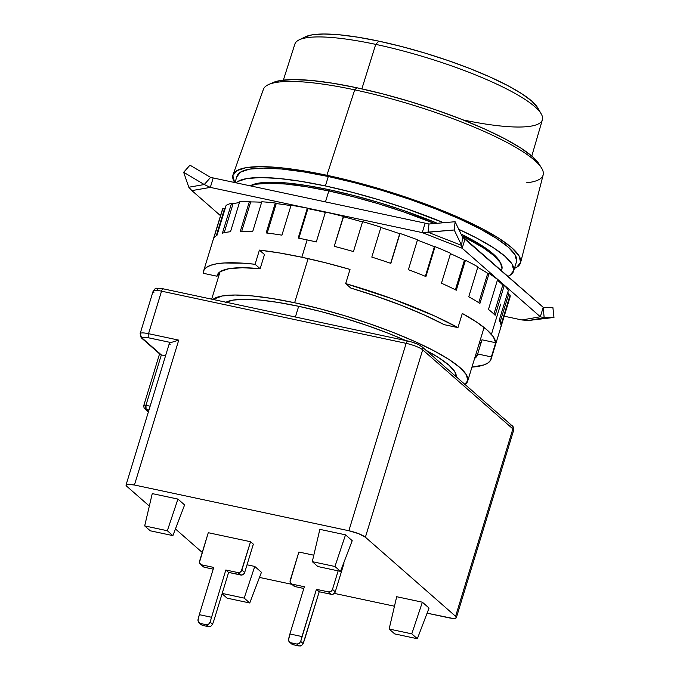 <?xml version="1.0" encoding="UTF-8"?>
<svg xmlns="http://www.w3.org/2000/svg" width="680" height="680" viewBox="0 0 680 680"><rect width="100%" height="100%" fill="white"/><g stroke="black" fill="none" stroke-linecap="round" stroke-linejoin="round"><path stroke-width="1.02" d="M250.214 185.844L258.383 183.167L270.988 182.223L287.547 183.065L307.42 185.64L329.851 189.864L329.477 191.089L329.851 189.864A132.702 26.231 -163 0 0 250.223 185.844L256.445 184.169L269.212 183.218L285.974 184.059L306.102 186.677L328.814 190.952A134.385 26.562 -163 0 0 250.257 185.844M464.363 384.923L467.823 380.553L466.335 374.697L459.969 367.574L448.962 359.457L433.729 350.668L414.868 341.53L393.091 332.409L369.249 323.654L344.25 315.588L319.048 308.533L294.627 302.753L308.125 258.613L294.627 302.753L271.923 298.477L251.796 295.868L235.025 295.018L222.258 295.97L212.908 299.429A134.385 26.562 17 0 1 294.627 302.753A134.385 26.562 17 0 1 467.687 381.098A134.385 26.562 17 0 1 465.026 384.489M325.465 201.892L328.814 190.952L325.465 201.892M235.986 182.801A146.141 28.883 17 0 1 325.397 185.954L328.287 176.511A146.141 28.883 -163 0 0 236.972 176.248L235.025 182.597M225.335 302.591L232.857 300.126L244.469 299.26L259.709 300.033L278.018 302.404L298.664 306.298L320.875 311.55L343.791 317.959L366.52 325.295L388.203 333.26L405.798 340.578A122.205 24.157 -163 0 0 298.664 306.298L295.383 317.024L298.664 306.298A122.205 24.157 -163 0 0 225.998 302.226M233.036 174.777A150.339 29.716 17 0 0 234.668 182.52L232.806 175.627L236.674 170.739L245.93 167.705L260.21 166.634L278.97 167.586L301.486 170.501L326.893 175.287L354.714 89.853A146.293 28.917 -163 0 0 263.389 89.352L233.036 174.777A150.339 29.716 17 0 1 326.893 175.287A150.339 29.716 17 0 1 520.574 262.684A150.339 29.716 17 0 1 514.446 268.379L516.774 267.223L520.65 262.327L518.993 255.774L511.87 247.809L499.545 238.731L482.511 228.888L461.406 218.671L437.044 208.471L410.372 198.67L382.398 189.644L354.212 181.756L326.893 175.287L354.714 89.853L356.889 87.771A142.63 28.195 -163 0 0 272.935 82.611L268.6 84.558A146.293 28.917 17 0 1 354.714 89.853A146.293 28.917 17 0 1 541.535 168.002A146.293 28.917 17 0 1 526.32 182.827M272.808 82.662L280.083 80.572L293.632 79.569L311.431 80.461L332.792 83.232L356.889 87.771L382.815 93.908L409.555 101.397L436.084 109.947L461.388 119.246L484.5 128.928L504.517 138.626L520.685 147.951L532.372 156.57L539.13 164.126M541.535 168.002L539.027 163.965A142.63 28.195 -163 0 0 356.889 87.771L354.714 89.853A146.293 28.917 -163 0 1 543.175 174.887L520.574 262.684M456.212 376.754A122.205 24.157 -163 0 0 426.096 350.361L439.008 357.858L449.021 365.236L454.818 371.714L456.161 377.043M516.63 261.12L515.015 254.745L508.087 247.001L496.119 238.178L479.553 228.616L459.042 218.679L435.362 208.76L409.428 199.231L382.245 190.468L354.841 182.793L328.287 176.511L303.586 171.862L281.699 169.022L263.466 168.096L249.585 169.133L240.584 172.082L236.819 176.834M513.596 271.159A146.141 28.883 17 0 1 507.909 276.361L509.975 275.324L513.74 270.563L512.125 264.197L505.206 256.445L493.229 247.622L476.663 238.059L458.762 229.313A146.141 28.883 17 0 1 513.596 271.159L516.486 261.707A146.141 28.883 -163 0 0 328.287 176.511L325.397 185.954A146.141 28.883 17 0 1 443.64 222.725L406.538 208.683L379.355 199.911L351.951 192.244L325.397 185.954L300.696 181.305L278.808 178.466L260.576 177.548L246.696 178.585L237.702 181.534L235.977 182.801M501.44 270.691L501.865 269.288A134.385 26.562 -163 0 0 461.873 235.781L483.14 247.656L494.147 255.765L500.522 262.888L502.002 268.753L501.287 270.563M434.546 223.516A134.385 26.562 -163 0 0 328.814 190.952L353.234 196.724L378.428 203.779L403.427 211.845L434.546 223.516M329.851 189.864L353.966 195.568L378.845 202.538L403.537 210.502L437.3 223.278A132.702 26.231 -163 0 0 329.851 189.864M461.031 234.022L482.248 245.862L493.119 253.87L500.183 262.352A132.702 26.231 -163 0 0 461.031 234.022M531.785 156.06L542.385 119.748A129.404 25.576 -163 0 0 375.717 44.37L361.862 88.859L375.717 44.37L378.87 41.148A124.244 24.556 -163 0 0 305.295 36.856L299.081 39.899A129.404 25.576 17 0 1 375.717 44.37A129.404 25.576 -163 0 0 294.874 44.081L283.356 80.104M305.218 36.898L311.967 34.884L323.765 34L339.269 34.782L357.875 37.196L378.87 41.148L401.455 46.495L424.745 53.014L447.856 60.469L469.906 68.57L490.034 77.002L507.475 85.442L521.552 93.576L531.735 101.073L537.803 107.967A124.244 24.556 -163 0 0 378.87 41.148L375.717 44.37A129.404 25.576 17 0 1 541.237 113.943A129.404 25.576 17 0 1 463.097 119.918M345.525 534.828L334.942 566.491L340.51 571.37L352.206 540.685L345.525 534.828L319.855 529.354L312.29 561.654L317.857 566.542L340.51 571.37L317.857 566.542L312.29 561.654L334.942 566.491L312.29 561.654L319.855 529.354L345.525 534.828L334.942 566.491L340.51 571.37L352.206 540.685L345.525 534.828M429.046 608.048L417.35 638.733L394.697 633.904L389.13 629.025L396.695 596.717L389.13 629.025L394.697 633.904L417.35 638.733L411.782 633.854L389.13 629.025L411.782 633.854L417.35 638.733L429.046 608.048L422.365 602.191L411.782 633.854L422.365 602.191L396.695 596.717L422.365 602.191L429.046 608.048M288.906 641.342L288.626 638.851L289.901 633.981L301.979 636.557L300.704 641.427L299.217 643.535L296.828 644.037L299.055 645.983L293.021 644.7L289.527 642.107L288.524 640.144L289.901 633.981L304.343 586.738L289.901 633.981L301.979 636.557L316.421 589.322L319.209 591.762L303.152 643.577L300.704 641.427L299.217 643.535L296.828 644.037L299.055 645.983L301.512 645.549L303.152 643.577L304.767 639.005L319.209 591.762L316.421 589.322L328.5 591.898L331.287 594.337L319.209 591.762L331.287 594.337A3.357 3.017 -48.8 0 0 335.265 591.829L332.486 589.39A3.357 3.017 131.2 0 1 328.5 591.898L331.287 594.337L332.512 594.346L334.671 592.986L335.265 591.829L332.486 589.39L338.147 570.869L332.486 589.39L330.922 591.43L328.5 591.898L316.421 589.322L300.704 641.427L303.152 643.577L302.515 644.7L300.297 646L293.021 644.7L290.793 642.744L296.828 644.037L290.793 642.744L288.906 641.342M289.527 642.107L291.941 644.215M210.91 626.221L212.559 624.257L210.103 622.106L208.615 624.215L206.236 624.707L208.463 626.663L210.91 626.221L212.559 624.257L214.166 619.675L212.559 624.257L210.103 622.106L225.828 569.993L237.906 572.568L240.686 575.008A3.357 3.017 -48.8 0 0 244.673 572.509L241.884 570.061A3.357 3.017 131.2 0 1 237.906 572.568L240.686 575.008L228.607 572.433L225.828 569.993L228.607 572.433L214.166 619.675L228.607 572.433L241.918 575.016L244.077 573.665L244.673 572.509L241.884 570.061L250.554 541.722L253.343 544.162L244.673 572.509L253.343 544.162L250.554 541.722L241.29 571.217L239.13 572.577L237.906 572.568L225.828 569.993L210.103 622.106L208.615 624.215L206.236 624.707L208.463 626.663L202.419 625.37L200.192 623.424L206.236 624.707L200.192 623.424L198.305 622.013L198.024 619.531L199.299 614.66L211.386 617.236L199.299 614.66L197.931 620.823L199.104 622.923L202.419 625.37L208.463 626.663L210.91 626.221M198.934 622.787L201.348 624.894M184.603 504.934L172.907 535.619L150.255 530.791L144.687 525.904L152.252 493.603L144.687 525.904L150.255 530.791L172.907 535.619L167.339 530.74L144.687 525.904L167.339 530.74L172.907 535.619L184.603 504.934L177.922 499.077L167.339 530.74L177.922 499.077L152.252 493.603L177.922 499.077L184.603 504.934M254.762 566.44L244.179 598.102L249.747 602.981L261.443 572.296L254.762 566.44L247.027 564.791L254.762 566.44L244.179 598.102L222.199 593.41L244.179 598.102L249.747 602.981L227.095 598.154L249.747 602.981L261.443 572.296L254.762 566.44M153.909 292.493A13.438 2.652 17 0 1 153.153 291.108A13.438 2.652 17 0 1 161.534 291.168L406.147 343.349A3.357 1.326 -78 0 1 407.957 341.037A3.357 1.326 -78 0 1 408.221 341.173A3.357 1.326 102 0 0 407.94 341.037A3.357 1.326 102 0 0 406.147 343.349A13.438 2.652 17 0 1 422.679 349.826A3.357 3.017 -48.8 0 0 421.906 346.69M510.825 425.111A3.357 3.017 131.2 0 1 512.881 428.91A13.438 2.652 17 0 1 513.638 430.296M153.136 291.142L140.139 333.659A13.438 2.652 17 0 1 148.537 333.684L161.534 291.168A3.357 1.326 -78 0 1 163.327 288.856A3.357 1.326 -78 0 1 163.608 289A3.357 1.326 102 0 0 163.353 288.856A3.357 1.326 102 0 0 161.534 291.168A13.438 2.652 -163 0 0 153.136 291.142C156.766 287.691 152.805 287.878 163.353 288.856L407.957 341.037C414.562 342.644 419.195 344.522 421.872 346.655A3.357 3.017 131.2 0 1 422.679 349.826A13.438 2.652 -163 0 0 406.147 343.349L348.857 530.74A13.438 2.652 17 0 1 365.389 537.217L422.679 349.826L512.881 428.91A3.357 3.017 -48.8 0 0 512.074 425.74C513.102 426.02 513.621 427.524 513.655 430.262A13.438 2.652 -163 0 0 512.881 428.91L455.591 616.301A13.438 2.652 17 0 1 456.365 617.652A13.438 2.652 17 0 1 447.967 617.627L427.091 613.173L452.251 618.315L455.2 618.307L456.373 617.593L455.591 616.301L365.389 537.217L422.679 349.826L512.881 428.91L455.591 616.301L365.389 537.217L358.7 533.707L348.857 530.74L134.444 485.002L178.738 340.127L148.537 333.684A3.357 1.326 102 0 0 148.691 337.815L170.893 342.55L178.644 340.153L173.978 341.624M141.686 338.155A3.357 3.017 -48.8 0 0 142.97 338.81L161.347 354.918L145.936 405.305L150.127 406.207L145.936 405.305L146.089 409.436L144.84 408.808A3.357 3.017 131.2 0 1 144.032 405.637C143.548 405.093 144.185 404.982 145.936 405.305A3.357 1.326 102 0 0 146.089 409.436A3.357 3.017 131.2 0 1 144.84 408.808C144.168 408.705 143.837 407.532 143.837 405.305A3.357 0.663 17 0 1 145.936 405.305L161.347 354.918L142.97 338.81C141.508 337.152 143.412 336.821 148.691 337.815A3.357 1.326 -78 0 1 148.537 333.684A13.438 2.652 -163 0 0 140.156 333.625M420.623 346.035A3.357 3.017 131.2 0 1 421.872 346.655L512.074 425.74M292.264 584.163A3.357 3.017 131.2 0 1 290.207 580.371L298.868 552.024L290.071 581.63L290.411 582.785L292.264 584.163L304.343 586.738L292.264 584.163L295.052 586.602L292.264 584.163M291.014 583.542L293.794 585.981A3.357 3.017 -48.8 0 0 295.052 586.602L303.815 588.472L295.052 586.602L293.19 585.225M343.935 563.482L335.265 591.829L343.935 563.482M213.749 567.417L199.299 614.66L213.749 567.417L201.671 564.842L213.749 567.417M213.214 569.152L204.451 567.281L201.671 564.842A3.357 3.017 131.2 0 1 199.614 561.042L208.275 532.703L199.469 562.3L200.583 564.358L204.451 567.281L213.214 569.152M200.413 564.213L203.201 566.661A3.357 3.017 -48.8 0 0 204.451 567.281L203.371 566.797M222.088 593.759L227.095 598.154L222.088 593.759M157.896 289.995L157.437 289.493M157.301 289.051L158.185 288.49M408.221 341.173L409.929 341.572M411.791 342.091L415.607 343.4M148.996 411.986L147.628 411.255A3.357 3.017 -48.8 0 0 148.435 411.749L144.84 408.808M148.495 411.545L146.089 409.436L148.954 410.048L146.089 409.436L148.495 411.545M144.032 405.637A3.357 0.663 17 0 1 143.837 405.305L159.817 353.03M169.388 343.23L170.893 342.55L147.093 337.51L143.259 337.305L142.375 337.866L142.97 338.81A3.357 3.017 131.2 0 1 140.913 335.019M406.147 343.349L348.857 530.74L134.444 485.002L178.738 340.127L148.537 333.684L161.534 291.168L406.147 343.349M298.868 552.024L313.803 555.212L298.868 552.024M208.275 532.703L250.554 541.722L208.275 532.703M259.488 577.422L291.924 584.341L259.488 577.422M334.313 593.385L394.468 606.22L334.313 593.385M161.347 354.918L165.537 355.81L161.347 354.918M170.144 344.607L169.481 343.842M170.893 342.55A13.438 2.652 -163 0 0 169.38 343.255L126.046 484.976A13.438 2.652 17 0 1 134.444 485.002L127.203 484.321L126.029 485.035L126.82 486.327A13.438 2.652 17 0 1 126.046 484.976M202.24 552.449L175.448 528.963L202.24 552.449M149.337 506.073L126.82 486.327L149.337 506.073M222.105 210.987A150.339 29.716 -163 0 1 222.845 208.547L224.434 209.075L216.274 235.781L224.434 209.075A148.665 29.384 -163 0 1 225.403 207.748A148.665 29.384 -163 0 0 224.434 209.075L222.845 208.547L213.698 238.468A150.339 29.716 17 0 1 216.971 235.331L226.117 205.411A150.339 29.716 -163 0 1 231.565 203.226L233.036 203.804L224.196 232.713L233.036 203.804A148.665 29.384 -163 0 1 239.419 202.589A148.665 29.384 -163 0 0 233.036 203.804L231.565 203.226L222.419 233.147A150.339 29.716 17 0 1 230.511 231.736L239.657 201.816A150.339 29.716 -163 0 1 249.458 201.348L250.699 201.926L241.731 231.268L250.699 201.926A148.665 29.384 -163 0 1 261.664 202.257A148.665 29.384 -163 0 0 250.699 201.926L249.458 201.348L240.312 231.259A150.339 29.716 17 0 1 252.662 231.684L261.808 201.764A150.339 29.716 -163 0 1 275.306 203.022L276.233 203.583L267.214 233.07L276.233 203.583A148.665 29.384 -163 0 1 290.955 205.632A148.665 29.384 -163 0 0 276.233 203.583L275.306 203.022L266.152 232.942A150.339 29.716 17 0 1 281.928 235.161L291.074 205.241A150.339 29.716 -163 0 1 307.334 208.165L307.896 208.649L298.851 238.213L307.896 208.649A148.665 29.384 -163 0 1 325.346 212.364A148.665 29.384 -163 0 0 307.896 208.649L307.334 208.165L298.188 238.076A150.339 29.716 17 0 1 307.13 239.912L301.835 257.236L279.582 252.969L259.42 250.104L264.477 254.532L260.151 268.71L264.477 254.532L259.42 250.104L255.094 264.274L260.151 268.71A136.068 26.894 17 0 0 217.218 275.315A136.068 26.894 17 0 0 217.031 276.225L217.566 274.457L217.031 276.225L203.311 273.292L204.017 270.062L206.474 267.393L210.672 265.302L216.546 263.823L224.026 262.973L243.415 263.202L255.094 264.274L259.42 250.104A150.339 29.716 17 0 1 301.835 257.236L307.13 239.912A150.339 29.716 -163 0 0 298.188 238.076L307.334 208.165A150.339 29.716 -163 0 0 291.074 205.241L281.928 235.161A150.339 29.716 -163 0 0 266.152 232.942L275.306 203.022A150.339 29.716 -163 0 0 261.808 201.764L252.662 231.684A150.339 29.716 -163 0 0 240.312 231.259L249.458 201.348A150.339 29.716 -163 0 0 239.657 201.816L230.511 231.736A150.339 29.716 -163 0 0 222.419 233.147L231.565 203.226A150.339 29.716 -163 0 0 226.117 205.411L216.971 235.331A150.339 29.716 -163 0 0 213.698 238.468L222.845 208.547A150.339 29.716 -163 0 0 222.343 209.729L203.566 271.142A150.339 29.716 17 0 1 255.094 264.274L260.151 268.71L242.403 267.725L228.964 268.694L220.388 271.567L217.031 276.225L203.311 273.292A150.339 29.716 17 0 1 203.566 271.142M219.266 274.38A150.339 29.716 17 0 1 218.178 273.496M204.263 184.535L188.793 187.23L183.659 172.278L204.263 184.535L183.659 172.278L189.983 165.163L210.588 177.42L204.263 184.535L188.793 187.23L191.896 190.604L210.316 187.391L204.263 184.535L210.588 177.42L213.206 177.947L210.316 187.391L204.263 184.535M461.635 245.429L428.077 232.271L454.206 229.984L461.635 245.429L454.206 229.984L455.107 221.723L462.544 237.158L461.635 245.429L428.077 232.271L428.986 224.009L455.107 221.723L454.206 229.984L422.246 232.602L462.179 248.251L461.635 245.429L462.544 237.158L465.069 238.807L462.179 248.251L461.635 245.429M528.683 320.475L544.162 317.781L553.971 317.45L528.683 320.475L553.971 317.45L552.883 307.436L553.971 317.45L544.162 317.781L543.218 307.317L540.328 316.769L521.917 319.974L528.683 320.475L544.162 317.781L540.328 316.769L543.218 307.317L462.544 237.158L455.107 221.723L428.986 224.009L428.077 232.271L422.246 232.602L425.136 223.15L428.986 224.009L425.136 223.15L422.246 232.602L462.179 248.251L540.328 316.769L521.917 319.974L528.683 320.475M543.125 307.76L552.883 307.436L543.125 307.76M189.983 165.163L183.659 172.278L188.793 187.23L191.896 190.604L210.316 187.391L422.246 232.602L210.316 187.391L213.206 177.947L210.588 177.42L189.983 165.163M362.508 221.969A148.665 29.384 -163 0 0 343.519 216.784L334.22 246.322A150.339 29.716 17 0 1 353.455 251.566L362.601 221.646L353.455 251.566A150.339 29.716 -163 0 0 334.22 246.322L343.375 216.401A150.339 29.716 -163 0 0 325.457 212.024L316.302 241.944L325.457 212.024A150.339 29.716 -163 0 1 343.375 216.401L343.519 216.784A148.665 29.384 -163 0 1 362.508 221.969M399.712 233.716A148.665 29.384 -163 0 0 380.859 227.494A148.665 29.384 -163 0 1 399.712 233.716L390.668 263.313L399.712 233.716M434.392 246.755A148.665 29.384 -163 0 0 417.426 240.091A148.665 29.384 -163 0 1 434.392 246.755L425.357 276.326L434.392 246.755L435.072 246.636L434.392 246.755M464.414 260.262A148.665 29.384 -163 0 0 450.491 253.674A148.665 29.384 -163 0 1 464.414 260.262L455.396 289.774L464.414 260.262L465.452 260.304L464.414 260.262M487.738 273.326A148.665 29.384 -163 0 0 477.768 267.325A148.665 29.384 -163 0 1 487.738 273.326L478.762 302.694L487.738 273.326L489.056 273.513L487.738 273.326M502.775 285.056A148.665 29.384 -163 0 0 497.394 280.219A148.665 29.384 -163 0 1 502.775 285.056L493.91 314.075L502.775 285.056L504.296 285.379L502.775 285.056M508.504 294.635A148.665 29.384 -163 0 0 507.833 292.102A148.665 29.384 -163 0 1 508.504 294.635L500.114 322.065L508.504 294.635L510.111 295.077L508.504 294.635M543.201 307.402L544.162 317.781L540.328 316.769L462.179 248.251L465.069 238.807L543.218 307.317M307.13 239.912A150.339 29.716 17 0 1 316.302 241.944A150.339 29.716 -163 0 0 307.13 239.912M380.953 227.179L371.807 257.1A150.339 29.716 17 0 1 390.839 263.373L399.993 233.452L390.839 263.373A150.339 29.716 -163 0 0 371.807 257.1L380.953 227.179A150.339 29.716 -163 0 0 362.601 221.646A150.339 29.716 -163 0 1 380.953 227.179M417.528 239.759L408.382 269.679A150.339 29.716 17 0 1 425.918 276.556L435.072 246.636L425.918 276.556A150.339 29.716 -163 0 0 408.382 269.679L417.528 239.759A150.339 29.716 -163 0 0 399.993 233.452A150.339 29.716 -163 0 1 417.528 239.759M450.602 253.292L441.456 283.212A150.339 29.716 17 0 1 456.305 290.216L465.452 260.304L456.305 290.216A150.339 29.716 -163 0 0 441.456 283.212L450.602 253.292A150.339 29.716 -163 0 0 435.072 246.636A150.339 29.716 -163 0 1 450.602 253.292M477.912 266.857L468.767 296.777A150.339 29.716 17 0 1 479.91 303.433L489.056 273.513L479.91 303.433A150.339 29.716 -163 0 0 468.767 296.777L477.912 266.857A150.339 29.716 -163 0 0 465.452 260.304A150.339 29.716 -163 0 1 477.912 266.857M497.607 279.514L488.461 309.434A150.339 29.716 17 0 1 495.142 315.291L504.296 285.379L495.142 315.291A150.339 29.716 -163 0 0 488.461 309.434L497.607 279.514A150.339 29.716 -163 0 0 489.056 273.513A150.339 29.716 -163 0 1 497.607 279.514M474.291 358.632L477.649 353.974L481.984 339.804L495.694 342.728L493.323 336.762L486.812 329.749L476.365 321.903L462.289 313.438L457.954 327.615A150.339 29.716 17 0 0 345.686 283.602L350.022 269.425L325.55 262.777L301.835 257.236A150.339 29.716 17 0 1 350.022 269.425L345.686 283.602L350.744 288.031L345.686 283.602L392.81 298.979L434.953 316.124L457.954 327.615L444.244 324.683L424.677 315.137L401.931 305.583L376.95 296.429L350.744 288.031A136.068 26.894 17 0 1 444.244 324.683L457.954 327.615L462.289 313.438A150.339 29.716 17 0 1 495.694 342.728L481.984 339.804L477.649 353.974L491.368 356.898L490.662 360.128L488.197 362.805L484.007 364.897L471.954 367.132A150.339 29.716 17 0 0 491.113 359.057A150.339 29.716 17 0 0 491.368 356.898L495.694 342.728L491.368 356.898L477.649 353.974A136.068 26.894 17 0 1 477.462 354.883A136.068 26.894 17 0 1 474.623 358.42M508.342 290.42L499.196 320.339A150.339 29.716 17 0 1 500.964 324.998L510.111 295.077L500.964 324.998A150.339 29.716 -163 0 0 499.196 320.339L508.342 290.42A150.339 29.716 -163 0 0 504.296 285.379A150.339 29.716 -163 0 1 508.342 290.42M491.113 359.057L509.889 297.644A150.339 29.716 -163 0 0 510.111 295.077A150.339 29.716 -163 0 1 509.388 298.817L500.233 328.738M500.659 304.139L491.512 334.058M521.917 319.974L504.212 316.2L521.917 319.974M220.516 215.688L191.896 190.604L220.516 215.688M213.206 177.947L425.136 223.15L213.206 177.947M478.95 344.241A136.068 26.894 -163 0 0 481.448 341.564M220.056 271.779L211.684 299.166M484.083 327.471L467.695 381.055M541.237 113.943L537.787 107.941M513.655 430.262L456.365 617.652M140.139 333.659L141.72 338.181L160.208 354.399"/></g></svg>
